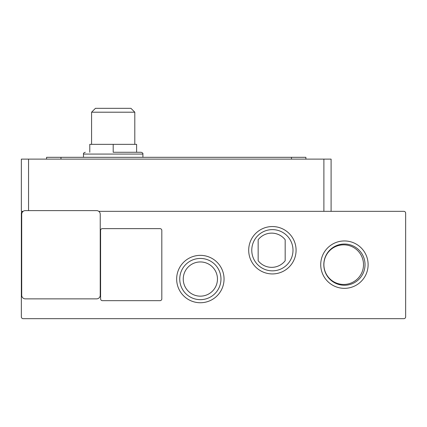<?xml version="1.0" encoding="UTF-8"?>
<svg xmlns="http://www.w3.org/2000/svg" width="427" height="427" viewBox="0 0 427 427"><rect width="100%" height="100%" fill="white"/><g stroke="black" fill="none" stroke-linecap="round" stroke-linejoin="round"><path stroke-width="0.64" d="M113.192 152.274L141.107 152.274L113.192 152.274L113.192 144.347L136.603 144.347L136.603 152.274M200.354 302.743A23.693 23.693 0 0 1 176.661 279.05A23.693 23.693 0 0 1 200.354 255.357A23.693 23.693 0 0 1 224.047 279.05A23.693 23.693 0 0 1 200.354 302.743M200.354 258.442A20.608 20.608 0 0 0 179.746 279.05A20.608 20.608 0 0 0 200.354 299.663A20.608 20.608 0 0 0 220.967 279.05A20.608 20.608 0 0 0 200.354 258.442M344.424 288.337A23.693 23.693 0 0 1 320.725 264.644A23.693 23.693 0 0 1 344.424 240.951A23.693 23.693 0 0 1 368.117 264.644A23.693 23.693 0 0 1 344.424 288.337M344.424 244.036A20.608 20.608 0 0 0 323.81 264.644A20.608 20.608 0 0 0 344.424 285.252A20.608 20.608 0 0 0 365.032 264.644A20.608 20.608 0 0 0 344.424 244.036M272.389 273.931A23.693 23.693 0 0 1 248.695 250.238A23.693 23.693 0 0 1 272.389 226.545A23.693 23.693 0 0 1 296.082 250.238A23.693 23.693 0 0 1 272.389 273.931M272.389 229.625A20.608 20.608 0 0 0 251.775 250.238A20.608 20.608 0 0 0 272.389 270.846A20.608 20.608 0 0 0 292.997 250.238A20.608 20.608 0 0 0 272.389 229.625M217.46 279.05A17.107 17.107 0 0 1 200.354 296.157A17.107 17.107 0 0 1 183.247 279.05A17.107 17.107 0 0 1 200.354 261.943A17.107 17.107 0 0 1 217.46 279.05M363.51 264.644A19.807 19.807 0 0 1 343.703 284.451A19.807 19.807 0 0 1 323.89 264.644A19.807 19.807 0 0 1 343.703 244.836A19.807 19.807 0 0 1 363.51 264.644M134.804 112.2L91.581 112.2L95.451 108.33L130.934 108.33L134.804 112.2L134.804 144.347M98.786 211.338L403.851 211.338A1.799 1.799 0 0 1 405.65 213.142L405.65 316.866A1.799 1.799 0 0 1 403.851 318.67L23.149 318.67A1.799 1.799 0 0 1 21.35 316.866L21.35 213.142A1.799 1.799 0 0 1 23.149 211.338L21.35 211.338L21.35 159.116L323.89 159.116L323.89 211.338M102.389 300.661A1.799 1.799 0 0 1 100.585 298.863L100.585 230.431A1.799 1.799 0 0 1 102.389 228.626L160.013 228.626A1.799 1.799 0 0 1 161.817 230.431L161.817 298.863A1.799 1.799 0 0 1 160.013 300.661L102.389 300.661M21.708 214.221L21.708 295.26A3.603 3.603 0 0 0 25.31 298.863L96.625 298.863A3.603 3.603 0 0 0 100.228 295.26L100.228 214.221A3.603 3.603 0 0 0 96.625 210.618L25.31 210.618A3.603 3.603 0 0 0 21.708 214.221M331.096 211.338L331.096 159.116L323.89 159.116M60.97 159.116L60.97 157.312L46.564 157.312L46.564 159.116M60.97 157.312L291.476 157.312L291.476 159.116M305.881 159.116L305.881 157.312L291.476 157.312M285.172 260.737A17.107 17.107 0 0 1 258.159 260.737L258.159 239.739A17.107 17.107 0 0 1 285.172 239.739L285.172 260.737M113.192 144.347L89.782 144.347L89.782 152.274M142.906 157.312L142.906 154.072L83.478 154.072C83.228 153.362 83.825 152.765 85.283 152.274M28.556 210.618L28.556 159.116M83.478 157.312L83.478 154.072M142.906 154.072C143.157 153.362 142.559 152.765 141.107 152.274M91.581 144.347L91.581 112.2"/></g></svg>
